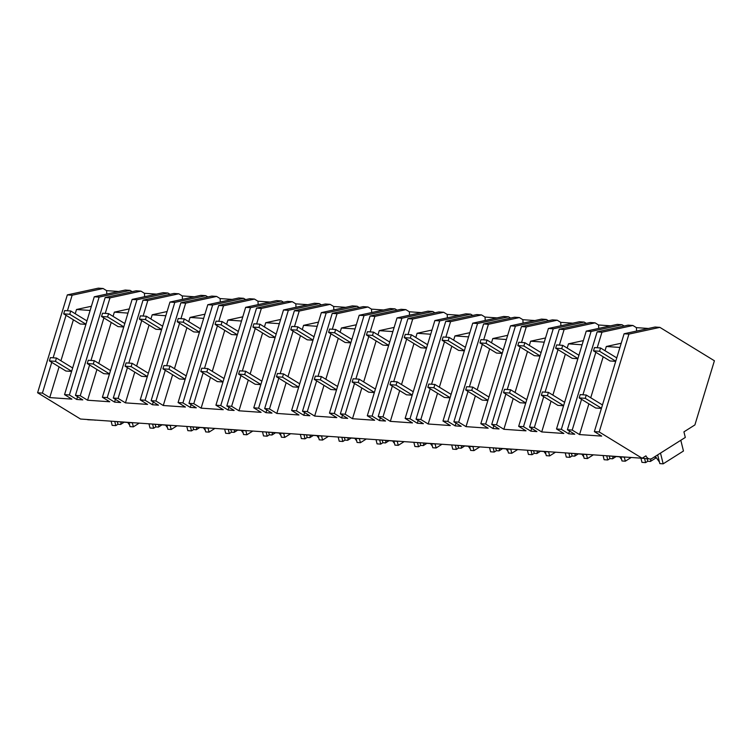 <?xml version="1.0" encoding="UTF-8"?>
<svg xmlns="http://www.w3.org/2000/svg" width="752" height="752" viewBox="0 0 752 752"><rect width="100%" height="100%" fill="white"/><g stroke="black" fill="none" stroke-linecap="round" stroke-linejoin="round"><path stroke-width="1.13" d="M628.926 334.095L599.194 431.958L642.114 458.241L645.93 455.844A8.112 5.386 94 0 0 649.813 458.974A8.112 5.386 94 0 0 652.219 458.316L685.307 437.438L683.925 431.855L694.904 424.927L714.4 360.763L659.88 327.374L628.926 334.095L624.094 333.766L594.362 431.62L601.703 436.113L579.557 434.571L572.216 430.078L567.403 429.74L574.744 434.233L568.691 433.81L561.349 429.317L556.518 428.978L563.859 433.472L541.713 431.93L534.371 427.437L529.558 427.098L536.9 431.592L530.846 431.169L523.505 426.675L518.673 426.337L526.015 430.83L503.868 429.289L496.527 424.786L491.723 424.457L499.055 428.95L493.002 428.527L485.66 424.034L480.829 423.696L488.17 428.189L466.024 426.638L458.682 422.145L453.879 421.816L461.211 426.309L455.157 425.886L447.825 421.393L442.984 421.054L450.326 425.547L428.179 423.996L420.838 419.503L416.035 419.174L423.376 423.667L417.313 423.244L409.981 418.751L405.14 418.413L412.481 422.906L390.335 421.355L382.994 416.862L378.19 416.523L385.532 421.026L379.478 420.603L372.137 416.11L367.296 415.771L374.637 420.265L352.491 418.714L345.159 414.22L340.346 413.882L347.687 418.385L341.634 417.962L334.292 413.459L329.461 413.13L336.793 417.623L314.646 416.072L307.314 411.579L302.501 411.241L309.843 415.734L303.789 415.311L296.448 410.818L291.616 410.479L298.948 414.982L276.811 413.431L269.47 408.938L264.657 408.599L271.998 413.092L265.945 412.669L258.603 408.176L253.772 407.838L261.113 412.34L238.967 410.789L231.625 406.296L226.813 405.958L234.154 410.451L228.1 410.028L220.759 405.535L215.927 405.196L223.269 409.69L201.122 408.148L193.781 403.655L188.978 403.316L196.31 407.81L190.256 407.387L182.915 402.893L178.083 402.555L185.424 407.048L163.278 405.507L155.937 401.013L151.133 400.675L158.465 405.168L152.412 404.745L145.08 400.252L140.239 399.914L147.58 404.407L125.434 402.865L118.092 398.372L113.289 398.034L120.63 402.527L114.567 402.104L107.235 397.611L102.394 397.272L109.736 401.765L87.589 400.224L80.248 395.731L75.444 395.392L82.786 399.885L76.723 399.462L69.391 394.969L64.55 394.631L71.891 399.124L49.745 397.582L42.413 393.089L37.6 392.751L80.52 419.033L642.114 458.241M599.194 431.958L594.362 431.62M649.813 458.974L641.917 458.231M659.88 327.374L655.048 327.035L624.094 333.766M67.426 310.755L72.136 295.226L103.09 288.495L98.286 288.166L67.332 294.887L37.6 392.751M103.09 288.495L106.596 290.639L118.619 291.485M69.391 394.969L99.123 297.106L130.077 290.385L125.236 290.046L94.282 296.767L64.55 394.631M130.077 290.385L132.173 291.663M105.261 313.396L109.98 297.867L140.934 291.137L136.131 290.808L105.177 297.529L75.444 395.392M140.934 291.137L144.44 293.289L156.463 294.126M170.008 294.305L167.922 293.026L163.081 292.688L132.126 299.418L102.394 397.272M143.106 316.037L147.824 300.509L178.779 293.788L173.975 293.449L143.021 300.17L113.289 398.034M178.779 293.788L182.285 295.931L194.307 296.767M207.853 296.946L205.757 295.668L200.925 295.329L169.971 302.06L140.239 399.914M180.95 318.679L185.669 303.15L216.623 296.429L211.82 296.091L180.865 302.812L151.133 400.675M216.623 296.429L220.12 298.572L232.152 299.409M245.697 299.587L243.601 298.309L238.769 297.971L207.815 304.701L178.083 402.555M218.794 321.32L223.513 305.791L254.467 299.07L249.655 298.732L218.7 305.462L188.978 403.316M254.467 299.07L257.964 301.214L269.996 302.05M283.542 302.238L281.445 300.95L276.614 300.612L245.66 307.342L215.927 405.196M256.639 323.962L261.358 308.433L292.312 301.712L287.499 301.373L256.545 308.104L226.813 405.958M292.312 301.712L295.809 303.855L307.841 304.692M321.386 304.88L319.29 303.592L314.458 303.253L283.504 309.984L253.772 407.838M294.483 326.603L299.202 311.074L330.156 304.353L325.343 304.015L294.389 310.745L264.657 408.599M330.156 304.353L333.653 306.496L345.685 307.333M359.23 307.521L357.134 306.233L352.303 305.895L321.348 312.625L291.616 410.479M332.328 329.244L337.046 313.716L368.001 306.995L363.188 306.656L332.234 313.387L302.501 411.241M368.001 306.995L371.497 309.138L383.529 309.974M397.075 310.162L394.979 308.875L390.138 308.536L359.193 315.267L329.461 413.13M370.172 331.895L374.891 316.366L405.836 309.636L401.032 309.298L370.078 316.028L340.346 413.882M405.836 309.636L409.342 311.779L421.374 312.616M434.919 312.804L432.823 311.516L427.982 311.178L397.028 317.908L367.296 415.771M408.016 334.537L412.726 319.008L443.68 312.277L438.877 311.939L407.922 318.669L378.19 416.523M443.68 312.277L447.186 314.421L459.209 315.257M472.754 315.445L470.667 314.157L465.826 313.828L434.872 320.549L405.14 418.413M445.851 337.178L450.57 321.649L481.524 314.919L476.721 314.58L445.767 321.311L416.035 419.174M481.524 314.919L485.031 317.062L497.053 317.908M510.599 318.087L508.502 316.808L503.671 316.47L472.717 323.191L442.984 421.054M483.696 339.819L488.415 324.291L519.369 317.56L514.565 317.222L483.611 323.952L453.879 421.816M519.369 317.56L522.875 319.703L534.898 320.549M548.443 320.728L546.347 319.45L541.515 319.111L510.561 325.832L480.829 423.696M521.54 342.461L526.259 326.932L557.213 320.202L552.4 319.873L521.456 326.594L491.723 424.457M557.213 320.202L560.71 322.345L572.742 323.191M586.287 323.369L584.191 322.091L579.36 321.753L548.405 328.474L518.673 426.337M559.385 345.102L564.103 329.573L595.058 322.843L590.245 322.514L559.291 329.235L529.558 427.098M595.058 322.843L598.554 324.986L610.586 325.832M624.132 326.011L622.036 324.732L617.204 324.394L586.25 331.115L556.518 428.978M597.229 347.744L601.948 332.215L632.902 325.484L628.089 325.155L597.135 331.876L567.403 429.74M632.902 325.484L636.399 327.637L648.431 328.474M569.527 431.037L568.691 433.81M595.847 352.284L582.932 394.8M581.55 399.34L572.216 430.078M601.948 332.215L597.135 331.876M605.031 350.714L606.309 346.493L621.208 343.25M636.399 327.637L636.596 331.04M603.189 356.777L590.734 397.77M588.891 403.833L579.557 434.571M606.309 346.493L619.939 347.443M625.344 457.075L624.395 457.009M77.569 396.689L76.723 399.462M99.123 297.106L94.282 296.767M106.596 290.639L106.793 294.051M75.228 313.725L76.507 309.495L91.406 306.261M66.044 315.295L53.129 357.802M51.747 362.351L42.413 393.089M73.386 319.788L60.931 360.781M59.088 366.844L49.745 397.582M72.136 295.226L67.332 294.887M87.082 419.494A8.112 5.386 94 0 0 88.219 419.766L94.592 420.02M76.507 309.495L90.127 310.454M95.542 420.086L95.015 420.236M133.386 422.727L132.437 422.662M132.86 422.878L112.114 421.242M561.349 429.317L591.081 331.453L622.036 324.732M591.081 331.453L586.25 331.115M598.554 324.986L598.752 328.398M567.187 348.073L568.474 343.843L583.364 340.609M558.003 349.642L545.087 392.149M543.705 396.699L534.371 427.437M565.344 354.136L552.889 395.129M551.047 401.192L541.713 431.93M564.103 329.573L559.291 329.235M531.692 428.396L530.846 431.169M568.474 343.843L582.095 344.801M624.818 457.225L604.072 455.59M587.5 454.434L586.551 454.368M523.505 426.675L553.237 328.812L584.191 322.091M553.237 328.812L548.405 328.474M560.71 322.345L560.907 325.757M529.342 345.431L530.63 341.201L545.52 337.968M520.158 347.001L507.243 389.508M505.87 394.048L496.527 424.786M527.5 351.494L515.045 392.488M513.202 398.551L503.868 429.289M526.259 326.932L521.456 326.594M493.848 425.754L493.002 428.527M530.63 341.201L544.251 342.16M586.974 454.584L566.228 452.948M549.656 451.792L548.706 451.726M485.66 424.034L515.393 326.171L546.347 319.45M515.393 326.171L510.561 325.832M522.875 319.703L523.072 323.116M491.498 342.79L492.786 338.56L507.675 335.326M482.323 344.36L469.398 386.866M468.026 391.407L458.682 422.145M489.655 348.853L477.2 389.837M475.358 395.909L466.024 426.638M488.415 324.291L483.611 323.952M456.003 423.113L455.157 425.886M492.786 338.56L506.406 339.509M549.129 451.943L528.383 450.307M511.811 449.151L510.862 449.085M447.825 421.393L477.558 323.529L508.502 316.808M477.558 323.529L472.717 323.191M485.031 317.062L485.228 320.474M453.653 340.148L454.941 335.918L469.831 332.685M444.479 341.718L431.563 384.225M430.182 388.765L420.838 419.503M451.811 346.211L439.365 387.195M437.523 393.258L428.179 423.996M450.57 321.649L445.767 321.311M418.159 420.471L417.313 423.244M454.941 335.918L468.562 336.868M511.285 449.301L490.539 447.666M473.967 446.5L473.027 446.434M409.981 418.751L439.713 320.888L470.667 314.157M439.713 320.888L434.872 320.549M447.186 314.421L447.384 317.833M415.809 337.507L417.097 333.277L431.996 330.043M406.635 339.077L393.719 381.584M392.337 386.124L382.994 416.862M413.967 343.57L401.521 384.554M399.679 390.617L390.335 421.355M412.726 319.008L407.922 318.669M380.315 417.83L379.478 420.603M417.097 333.277L430.717 334.226M473.44 446.66L452.695 445.015M436.132 443.859L435.182 443.793M372.137 416.11L401.869 318.246L432.823 311.516M401.869 318.246L397.028 317.908M409.342 311.779L409.539 315.191M377.974 334.866L379.252 330.636L394.151 327.402M368.79 336.435L355.875 378.942M354.493 383.482L345.159 414.22M376.132 340.929L363.677 381.913M361.834 387.976L352.491 418.714M374.891 316.366L370.078 316.028M342.47 415.189L341.634 417.962M379.252 330.636L392.873 331.585M435.605 444.018L414.86 442.373M398.287 441.217L397.338 441.151M334.292 413.459L364.024 315.605L394.979 308.875M364.024 315.605L359.193 315.267M371.497 309.138L371.695 312.55M340.13 332.224L341.408 327.994L356.307 324.761M330.946 333.794L318.03 376.301M316.648 380.841L307.314 411.579M338.287 338.287L325.832 379.271M323.99 385.334L314.646 416.072M337.046 313.716L332.234 313.387M304.626 412.547L303.789 415.311M341.408 327.994L355.029 328.944M397.761 441.377L377.015 439.732M360.443 438.576L359.494 438.51M296.448 410.818L326.18 312.964L357.134 306.233M326.18 312.964L321.348 312.625M333.653 306.496L333.85 309.909M302.285 329.583L303.564 325.353L318.463 322.119M293.101 331.143L280.186 373.659M278.804 378.2L269.47 408.938M300.443 335.646L287.988 376.63M286.145 382.693L276.811 413.431M299.202 311.074L294.389 310.745M266.781 409.906L265.945 412.669M303.564 325.353L317.194 326.302M359.917 438.736L339.171 437.091M322.599 435.934L321.649 435.869M258.603 408.176L288.336 310.322L319.29 303.592M288.336 310.322L283.504 309.984M295.809 303.855L296.006 307.267M264.441 326.932L265.729 322.711L280.618 319.478M255.257 328.502L242.341 371.018M240.96 375.558L231.625 406.296M262.598 332.995L250.143 373.988M248.301 380.051L238.967 410.789M261.358 308.433L256.545 308.104M228.946 407.264L228.1 410.028M265.729 322.711L279.349 323.661M322.072 436.085L301.326 434.449M284.754 433.293L283.805 433.227M220.759 405.535L250.491 307.681L281.445 300.95M250.491 307.681L245.66 307.342M257.964 301.214L258.162 304.626M226.596 324.291L227.884 320.07L242.774 316.827M217.413 325.86L204.497 368.377M203.125 372.917L193.781 403.655M224.754 330.354L212.299 371.347M210.457 377.41L201.122 408.148M223.513 305.791L218.7 305.462M191.102 404.623L190.256 407.387M227.884 320.07L241.505 321.019M284.228 433.443L263.482 431.808M246.91 430.652L245.96 430.586M182.915 402.893L212.647 305.039L243.601 298.309M212.647 305.039L207.815 304.701M220.12 298.572L220.327 301.984M188.752 321.649L190.04 317.429L204.929 314.186M179.568 323.219L166.653 365.735M165.28 370.275L155.937 401.013M186.91 327.712L174.455 368.706M172.612 374.769L163.278 405.507M185.669 303.15L180.865 302.812M153.258 401.982L152.412 404.745M190.04 317.429L203.66 318.378M246.383 430.802L225.638 429.166M209.065 428.01L208.116 427.944M145.08 400.252L174.802 302.398L205.757 295.668M174.802 302.398L169.971 302.06M182.285 295.931L182.482 299.334M150.908 319.008L152.195 314.787L167.085 311.544M141.733 320.578L128.818 363.094M127.436 367.634L118.092 398.372M149.065 325.071L136.62 366.064M134.777 372.127L125.434 402.865M147.824 300.509L143.021 300.17M115.413 399.331L114.567 402.104M152.195 314.787L165.816 315.737M208.539 428.161L187.793 426.525M171.221 425.369L170.272 425.303M107.235 397.611L136.967 299.747L167.922 293.026M136.967 299.747L132.126 299.418M144.44 293.289L144.638 296.692M113.063 316.366L114.351 312.146L129.241 308.903M103.889 317.936L90.973 360.452M89.591 364.993L80.248 395.731M111.221 322.429L98.775 363.423M96.933 369.486L87.589 400.224M109.98 297.867L105.177 297.529M114.351 312.146L127.972 313.095M170.695 425.519L149.949 423.884M656.308 457.714L650.414 461.437L647.754 461.249L645.601 462.612L641.964 462.358L640.93 458.165M657.671 454.885L659.833 463.608L663.161 463.834L683.465 451.021L680.804 440.277M663.161 463.834L660.5 453.099M645.601 462.612L644.605 458.607M654.118 457.122L655.988 457.254L659.448 462.066M651.006 458.852L650.414 461.437M647.754 461.249L647.143 458.786M616.029 456.614L612.57 458.795L609.91 458.607L607.757 459.97L604.119 459.716L603.085 455.515M620.992 456.962L621.989 460.967L625.316 461.192L624.32 457.188M607.757 459.97L606.761 455.966M625.316 461.192L631.201 457.479M619.714 456.868L621.603 459.425M613.124 456.408L612.57 458.795M609.91 458.607L609.308 456.144M578.185 453.973L574.725 456.154L572.075 455.966L569.913 457.329L566.284 457.075L565.241 452.873M583.148 454.321L584.144 458.316L587.472 458.551L586.485 454.546M569.913 457.329L568.926 453.324M587.472 458.551L593.356 454.838M581.869 454.227L583.759 456.784M575.28 453.766L574.725 456.154M572.075 455.966L571.464 453.503M540.34 451.332L536.89 453.512L534.23 453.324L532.068 454.687L528.44 454.434L527.396 450.232M545.303 451.679L546.3 455.674L549.627 455.909L548.64 451.905M532.068 454.687L531.081 450.683M549.627 455.909L555.512 452.196M544.034 451.585L545.914 454.142M537.436 451.125L536.89 453.512M534.23 453.324L533.619 450.862M502.496 448.69L499.046 450.862L496.386 450.683L494.224 452.046L490.595 451.792L489.552 447.59M507.468 449.029L508.455 453.033L511.783 453.268L510.796 449.264M494.224 452.046L493.237 448.042M511.783 453.268L517.667 449.555M506.19 448.944L508.07 451.501M499.591 448.483L499.046 450.862M496.386 450.683L495.775 448.22M464.651 446.039L461.202 448.22L458.541 448.042L456.379 449.405L452.751 449.151L451.708 444.949M469.624 446.387L470.611 450.392L473.939 450.627L472.952 446.622M456.379 449.405L455.392 445.4M473.939 450.627L479.823 446.914M468.346 446.303L470.235 448.85M461.747 445.842L461.202 448.22M458.541 448.042L457.93 445.579M426.807 443.398L423.357 445.579L420.697 445.4L418.535 446.754L414.907 446.5L413.863 442.308M431.78 443.746L432.767 447.75L436.094 447.985L435.107 443.981M418.535 446.754L417.548 442.759M436.094 447.985L441.979 444.272M430.501 443.661L432.391 446.209M423.902 443.201L423.357 445.579M420.697 445.4L420.086 442.928M388.963 440.757L385.513 442.937L382.853 442.749L380.7 444.112L377.062 443.859L376.028 439.666M393.935 441.104L394.922 445.109L398.259 445.344L397.263 441.339M380.7 444.112L379.704 440.117M398.259 445.344L404.134 441.631M392.657 441.02L394.546 443.567M386.058 440.559L385.513 442.937M382.853 442.749L382.242 440.287M351.128 438.115L347.668 440.296L345.008 440.108L342.856 441.471L339.218 441.217L338.184 437.025M356.091 438.463L357.078 442.467L360.415 442.702L359.418 438.698M342.856 441.471L341.859 437.467M360.415 442.702L366.299 438.989M354.812 438.378L356.702 440.926M348.214 437.918L347.668 440.296M345.008 440.108L344.397 437.645M313.283 435.474L309.824 437.655L307.164 437.467L305.011 438.83L301.373 438.576L300.339 434.383M318.246 435.822L319.243 439.826L322.57 440.061L321.574 436.057M305.011 438.83L304.015 434.825M322.57 440.061L328.455 436.348M316.968 435.737L318.857 438.284M310.379 435.276L309.824 437.655M307.164 437.467L306.553 435.004M275.439 432.832L271.98 435.013L269.329 434.825L267.167 436.188L263.529 435.934L262.495 431.742M280.402 433.18L281.398 437.185L284.726 437.42L283.739 433.415M267.167 436.188L266.18 432.184M284.726 437.42L290.61 433.707M279.124 433.086L281.013 435.643M272.534 432.626L271.98 435.013M269.329 434.825L268.718 432.362M237.594 430.191L234.145 432.372L231.484 432.184L229.322 433.547L225.694 433.293L224.651 429.101M242.558 430.539L243.554 434.543L246.882 434.778L245.895 430.774M229.322 433.547L228.335 429.542M246.882 434.778L252.766 431.056M241.279 430.445L243.169 433.002M234.69 429.984L234.145 432.372M231.484 432.184L230.873 429.721M199.75 427.55L196.3 429.73L193.64 429.542L191.478 430.905L187.85 430.652L186.806 426.459M204.723 427.897L205.71 431.902L209.037 432.127L208.05 428.132M191.478 430.905L190.491 426.901M209.037 432.127L214.922 428.414M203.444 427.803L205.324 430.36M196.845 427.343L196.3 429.73M193.64 429.542L193.029 427.08M161.906 424.908L158.456 427.089L155.796 426.901L153.634 428.264L150.005 428.01L148.962 423.818M166.878 425.256L167.865 429.26L171.193 429.486L170.206 425.482M153.634 428.264L152.647 424.26M171.193 429.486L177.077 425.773M165.6 425.162L167.489 427.719M159.001 424.701L158.456 427.089M155.796 426.901L155.185 424.438M124.061 422.267L120.611 424.448L117.951 424.26L115.789 425.623L112.161 425.369L111.117 421.167M129.034 422.615L130.021 426.619L133.348 426.845L132.361 422.84M115.789 425.623L114.802 421.618M133.348 426.845L139.233 423.132M127.755 422.521L129.645 425.077M121.157 422.06L120.611 424.448M117.951 424.26L117.34 421.797M599.56 351.269L600.557 347.979L594.503 347.556L593.497 350.846L599.56 351.269L615.756 361.195M600.557 347.979L616.762 357.896M593.497 350.846L610.013 360.96L615.709 361.355M561.716 348.627L562.712 345.337L556.659 344.914L555.662 348.204L561.716 348.627L577.912 358.554M562.712 345.337L578.918 355.254M555.662 348.204L572.169 358.319L577.865 358.713M523.871 345.986L524.868 342.696L518.814 342.273L517.818 345.563L523.871 345.986L540.068 355.903M524.868 342.696L541.073 352.613M517.818 345.563L534.324 355.677L540.021 356.072M486.027 343.344L487.023 340.045L480.97 339.631L479.973 342.921L486.027 343.344L502.223 353.261M487.023 340.045L503.229 349.971M479.973 342.921L496.48 353.036L502.176 353.431M448.183 340.703L449.188 337.404L443.125 336.981L442.129 340.28L448.183 340.703L464.388 350.62M449.188 337.404L465.385 347.33M442.129 340.28L458.645 350.394L464.332 350.789M410.338 338.062L411.344 334.762L405.281 334.339L404.285 337.639L410.338 338.062L426.544 347.979M411.344 334.762L427.54 344.689M404.285 337.639L420.8 347.753L426.487 348.148M372.494 335.42L373.5 332.121L367.446 331.698L366.44 334.997L372.494 335.42L388.699 345.337M373.5 332.121L389.696 342.047M366.44 334.997L382.956 345.102L388.652 345.506M334.649 332.779L335.655 329.479L329.602 329.056L328.596 332.356L334.649 332.779L350.855 342.696M335.655 329.479L351.851 339.406M328.596 332.356L345.112 342.461L350.808 342.865M296.814 330.128L297.811 326.838L291.757 326.415L290.751 329.714L296.814 330.128L313.011 340.054M297.811 326.838L314.016 336.764M290.751 329.714L307.267 339.819L312.964 340.224M258.97 327.487L259.966 324.197L253.913 323.774L252.916 327.064L258.97 327.487L275.166 337.413M259.966 324.197L276.172 334.123M252.916 327.064L269.423 337.178L275.119 337.582M221.126 324.845L222.122 321.555L216.068 321.132L215.072 324.422L221.126 324.845L237.322 334.772M222.122 321.555L238.328 331.472M215.072 324.422L231.578 334.537L237.275 334.931M183.281 322.204L184.278 318.914L178.224 318.491L177.228 321.781L183.281 322.204L199.477 332.13M184.278 318.914L200.483 328.831M177.228 321.781L193.734 331.895L199.43 332.29M145.437 319.562L146.433 316.272L140.38 315.849L139.383 319.139L145.437 319.562L161.642 329.489M146.433 316.272L162.639 326.189M139.383 319.139L155.899 329.254L161.586 329.649M107.592 316.921L108.598 313.631L102.535 313.208L101.539 316.498L107.592 316.921L123.798 326.847M108.598 313.631L124.794 323.548M101.539 316.498L118.055 326.612L123.742 327.007M69.748 314.28L70.754 310.99L64.7 310.567L63.694 313.857L69.748 314.28L85.954 324.206M70.754 310.99L86.95 320.907M63.694 313.857L80.21 323.971L85.897 324.366M585.263 398.325L586.259 395.026L580.206 394.603L579.209 397.902L585.263 398.325L601.459 408.242M586.259 395.026L602.465 404.952M579.209 397.902L595.716 408.007L601.412 408.411M547.418 395.684L548.415 392.384L542.361 391.961L541.365 395.261L547.418 395.684L563.615 405.601M548.415 392.384L564.62 402.311M541.365 395.261L557.871 405.366L563.568 405.77M509.574 393.033L510.57 389.743L504.517 389.32L503.52 392.619L509.574 393.033L525.78 402.959M510.57 389.743L526.776 399.669M503.52 392.619L520.036 402.724L525.723 403.128M471.73 390.391L472.735 387.101L466.672 386.678L465.676 389.968L471.73 390.391L487.935 400.318M472.735 387.101L488.932 397.028M465.676 389.968L482.192 400.083L487.879 400.487M433.885 387.75L434.891 384.46L428.837 384.037L427.832 387.327L433.885 387.75L450.091 397.676M434.891 384.46L451.087 394.377M427.832 387.327L444.347 397.441L450.034 397.836M396.041 385.109L397.047 381.819L390.993 381.396L389.987 384.686L396.041 385.109L412.246 395.035M397.047 381.819L413.243 391.736M389.987 384.686L406.503 394.8L412.199 395.195M358.196 382.467L359.202 379.177L353.149 378.754L352.143 382.044L358.196 382.467L374.402 392.394M359.202 379.177L375.408 389.094M352.143 382.044L368.659 392.159L374.355 392.553M320.361 379.826L321.358 376.536L315.304 376.113L314.298 379.403L320.361 379.826L336.558 389.752M321.358 376.536L337.563 386.453M314.298 379.403L330.814 389.517L336.511 389.912M282.517 377.184L283.513 373.894L277.46 373.471L276.463 376.761L282.517 377.184L298.713 387.111M283.513 373.894L299.719 383.811M276.463 376.761L292.97 386.876L298.666 387.271M244.673 374.543L245.669 371.253L239.615 370.83L238.619 374.12L244.673 374.543L260.869 384.46M245.669 371.253L261.875 381.17M238.619 374.12L255.125 384.234L260.822 384.629M206.828 371.902L207.825 368.602L201.771 368.189L200.775 371.479L206.828 371.902L223.034 381.819M207.825 368.602L224.03 378.529M200.775 371.479L217.29 381.593L222.977 381.988M168.984 369.26L169.99 365.961L163.927 365.538L162.93 368.837L168.984 369.26L185.189 379.177M169.99 365.961L186.186 375.887M162.93 368.837L179.446 378.952L185.133 379.346M131.139 366.619L132.145 363.319L126.092 362.896L125.086 366.196L131.139 366.619L147.345 376.536M132.145 363.319L148.341 373.246M125.086 366.196L141.602 376.31L147.289 376.705M93.295 363.977L94.301 360.678L88.247 360.255L87.241 363.554L93.295 363.977L109.501 373.894M94.301 360.678L110.497 370.604M87.241 363.554L103.757 373.659L109.454 374.064M55.451 361.336L56.456 358.037L50.403 357.614L49.397 360.913L55.451 361.336L71.656 371.253M56.456 358.037L72.653 367.963M49.397 360.913L65.913 371.018L71.609 371.422"/></g></svg>
